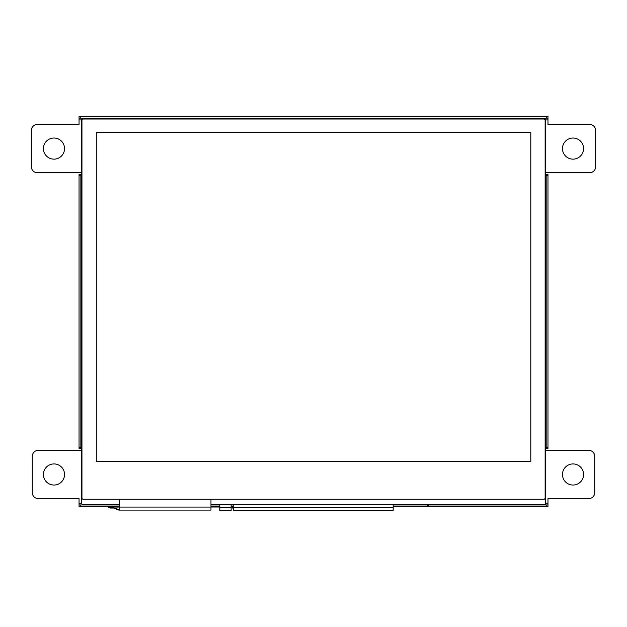 <?xml version="1.0" encoding="UTF-8"?>
<svg xmlns="http://www.w3.org/2000/svg" width="627" height="627" viewBox="0 0 627 627"><rect width="100%" height="100%" fill="white"/><g stroke="black" fill="none" stroke-linecap="round" stroke-linejoin="round"><path stroke-width="0.94" d="M210.97 504.359L544.957 504.359A0.603 0.603 0 0 0 545.561 503.755L545.561 119.929A1.207 1.207 0 0 0 544.354 118.722L82.67 118.722A1.207 1.207 0 0 0 81.463 119.929L81.463 503.152A1.207 1.207 0 0 0 82.67 504.359L119.663 504.359M219.787 504.359L219.787 510.691L231.136 510.691L231.136 504.359M231.136 507.016L231.434 507.016A1.81 1.81 0 0 1 232.523 507.376L233.244 508.74M233.244 504.359L233.244 510.394L393.176 510.394L393.176 504.359M233.244 509.085L232.523 507.376L393.176 507.376M210.97 507.016L219.787 507.016M119.663 509.485L118.848 509.485L118.848 510.088L113.628 508.042L110.187 508.042L108.15 507.071A3.017 3.017 0 0 1 107.868 506.773M210.97 499.225L210.97 510.088L118.848 510.088M118.848 509.485L113.628 507.854L110.187 507.854L108.15 507.071L119.663 507.071L119.663 510.088M119.663 499.225L119.663 507.071L210.97 507.071M530.803 132.603L530.803 461.511L96.284 461.511L96.284 132.603L530.803 132.603L96.284 132.603L96.284 461.511L530.803 461.511L530.803 132.603M81.949 120.227L81.949 498.018A1.207 1.207 0 0 0 83.156 499.225L543.93 499.225A1.207 1.207 0 0 0 545.137 498.018L545.137 120.227A1.207 1.207 0 0 0 543.93 119.02L83.156 119.02A1.207 1.207 0 0 0 81.949 120.227M547.974 447.325L546.164 447.325L546.164 448.532L547.974 448.532L547.974 174.541L546.164 174.541L546.164 175.748L547.974 175.748M546.164 447.325L546.164 175.748M546.768 116.308L546.768 118.119L547.974 118.119L547.974 116.308L79.049 116.308L79.049 118.119L80.256 118.119L80.256 116.308M546.768 118.119L80.256 118.119M79.049 175.748L80.859 175.748L80.859 174.541L79.049 174.541L79.049 448.532L80.859 448.532L80.859 447.325L79.049 447.325M80.859 175.748L80.859 447.325M546.768 506.773L547.974 506.773L547.974 504.962L546.768 504.962L546.768 506.773L428.476 506.773L428.476 504.962L427.269 504.962L427.269 506.773L428.476 506.773M427.269 506.773L393.176 506.773M233.244 506.773L231.136 506.773M219.787 506.773L210.97 506.773M80.256 506.773L80.256 504.962L79.049 504.962L79.049 506.773L119.663 506.773M80.256 504.962L119.663 504.962M210.97 504.962L219.787 504.962M231.136 504.962L233.244 504.962M393.176 504.962L427.269 504.962M428.476 504.962L546.768 504.962M547.974 174.541L545.561 174.541M546.164 448.532L545.561 448.532M545.561 172.731L589.615 172.731A6.035 6.035 0 0 0 595.65 166.696L595.65 130.487A6.035 6.035 0 0 0 589.615 124.452L547.974 124.452L547.974 116.308M79.049 118.119L79.049 124.452L37.385 124.452A6.035 6.035 0 0 0 31.35 130.487L31.35 166.696A6.035 6.035 0 0 0 37.385 172.731L81.463 172.731M81.463 174.541L79.049 174.541M80.859 448.532L81.463 448.532M79.049 504.962L79.049 503.152L81.463 503.152M547.974 504.962L547.974 498.622L588.706 498.622A6.035 6.035 0 0 0 594.741 492.587L594.741 456.378A6.035 6.035 0 0 0 588.706 450.343L545.561 450.343M81.463 450.343L38.318 450.343A6.035 6.035 0 0 0 32.283 456.378L32.283 492.587A6.035 6.035 0 0 0 38.318 498.622L79.049 498.622L79.049 503.152M64.542 148.591A10.565 10.565 0 0 1 48.702 157.738A10.565 10.565 0 0 1 48.702 139.445A10.565 10.565 0 0 1 64.542 148.591M583.58 148.591A10.565 10.565 0 0 1 567.741 157.738A10.565 10.565 0 0 1 567.741 139.445A10.565 10.565 0 0 1 583.58 148.591M583.58 474.482A10.565 10.565 0 0 1 567.741 483.629A10.565 10.565 0 0 1 567.741 465.336A10.565 10.565 0 0 1 583.58 474.482M64.542 474.482A10.565 10.565 0 0 1 48.702 483.629A10.565 10.565 0 0 1 48.702 465.336A10.565 10.565 0 0 1 64.542 474.482M231.136 507.376L219.787 507.376M547.974 119.929L545.561 119.929M81.463 119.929L79.049 119.929M545.561 503.152L547.974 503.152"/></g></svg>
